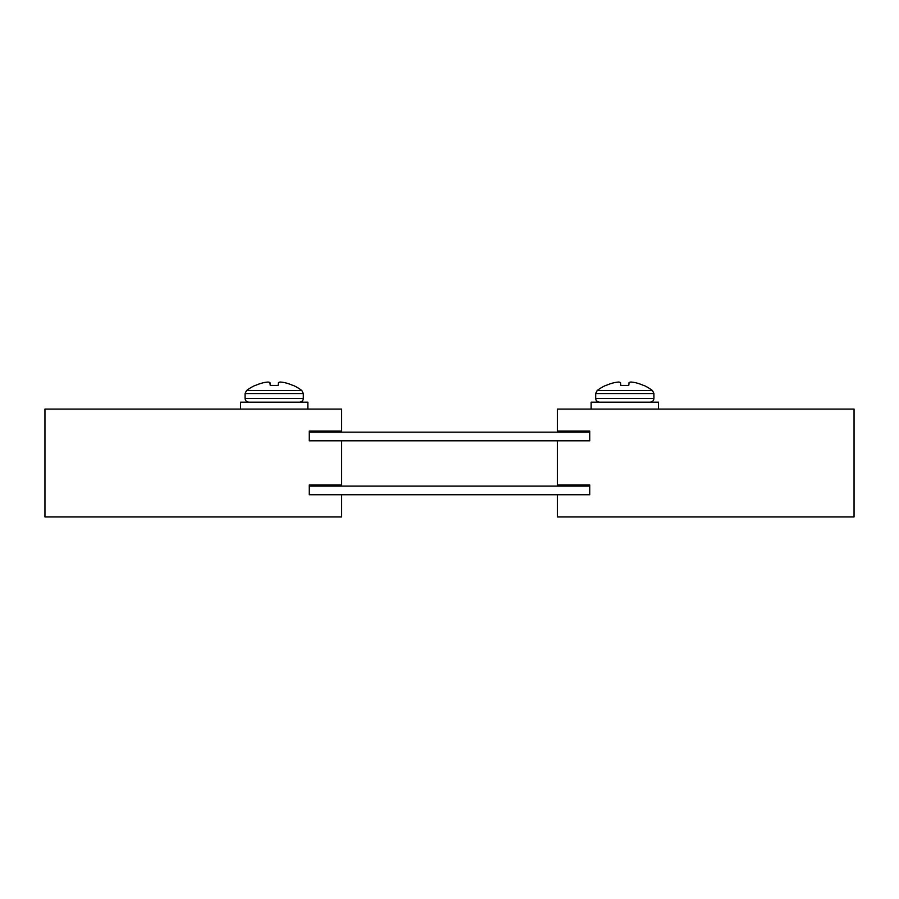 <?xml version="1.0" encoding="UTF-8"?>
<svg xmlns="http://www.w3.org/2000/svg" width="899" height="899" viewBox="0 0 899 899"><rect width="100%" height="100%" fill="white"/><g stroke="black" fill="none" stroke-linecap="round" stroke-linejoin="round"><path stroke-width="1.35" d="M589.744 494.731L589.744 486.101L309.256 486.101L309.256 494.731L309.256 485.022L341.62 485.022L341.62 440.791L557.38 440.791L557.38 485.022L589.744 485.022L589.744 494.731L557.38 494.731L557.38 516.959L854.05 516.959L854.05 409.079L557.38 409.079L557.38 431.082L589.744 431.082L589.744 440.791L557.38 440.791M589.744 440.791L589.744 432.161L309.256 432.161L309.256 440.791L309.256 431.082L341.62 431.082L341.62 409.079L44.95 409.079L44.95 516.959L341.62 516.959L341.62 494.731L557.38 494.731M309.256 440.791L341.62 440.791M309.256 494.731L341.62 494.731M240.539 409.079L240.539 402.179L307.851 402.179L307.851 409.079M270.003 382.603L270.251 385.424L269.925 382.536L270.251 385.424L278.139 385.424L278.465 382.536A45.613 17.384 -84.6 0 1 280.016 382.053A45.613 17.384 -84.6 0 0 278.465 382.536M264.261 382.536A45.613 41.972 77.1 0 1 267.902 382.053L267.902 382.053A45.613 41.972 77.1 0 0 264.261 382.536L263.935 382.603A45.77 45.591 -0 0 0 255.496 385.424L255.091 385.424A45.77 45.77 0 0 0 246.562 390.526L301.828 390.526A45.77 45.77 0 0 0 293.299 385.424L292.894 385.424A45.77 45.591 -0 0 0 284.455 382.603A45.77 45.591 0 0 1 292.894 385.424M268.374 382.053A45.613 17.384 84.6 0 1 269.925 382.536A45.613 17.384 84.6 0 0 268.374 382.053M255.496 385.424A45.77 45.591 0 0 1 263.935 382.603M303.323 398.403L245.067 398.403L245.067 393.537L303.323 393.537L303.323 398.403C303.12 400.673 301.862 401.932 299.558 402.179M280.016 382.053L280.488 382.053A45.613 41.972 -77.1 0 1 284.129 382.536A45.613 41.972 -77.1 0 0 280.488 382.053L280.016 382.053M591.149 409.079L591.149 402.179L658.461 402.179L658.461 409.079M595.677 393.537L653.933 393.537L653.933 398.403L595.677 398.403L595.677 393.537L597.172 390.526A45.77 45.77 0 0 1 605.701 385.424L606.106 385.424A45.77 45.591 0 0 1 614.545 382.603A45.77 45.591 -0 0 0 606.106 385.424M597.172 390.526L652.438 390.526A45.77 45.77 0 0 0 643.909 385.424L643.504 385.424A45.77 45.591 -0 0 0 635.065 382.603A45.77 45.591 0 0 1 643.504 385.424M630.626 382.053A45.613 17.384 -84.6 0 0 629.075 382.536A45.613 17.384 -84.6 0 1 630.626 382.053L631.098 382.053A45.613 41.972 -77.1 0 1 634.739 382.536A45.613 41.972 -77.1 0 0 631.098 382.053L630.626 382.053M629.075 382.536L628.749 385.424L628.997 382.603L628.749 385.424L620.861 385.424L620.535 382.536A45.613 17.384 84.6 0 0 618.984 382.053A45.613 17.384 84.6 0 1 620.535 382.536M618.984 382.053L618.512 382.053A45.613 41.972 77.1 0 0 614.871 382.536A45.613 41.972 77.1 0 1 618.512 382.053L618.984 382.053M303.323 393.537L301.828 390.526M245.067 398.403C245.27 400.673 246.528 401.932 248.832 402.179M245.067 393.537L246.562 390.526M595.677 398.403C595.88 400.673 597.138 401.932 599.442 402.179M653.933 398.403C653.73 400.673 652.472 401.932 650.168 402.179M653.933 393.537L652.438 390.526"/></g></svg>
